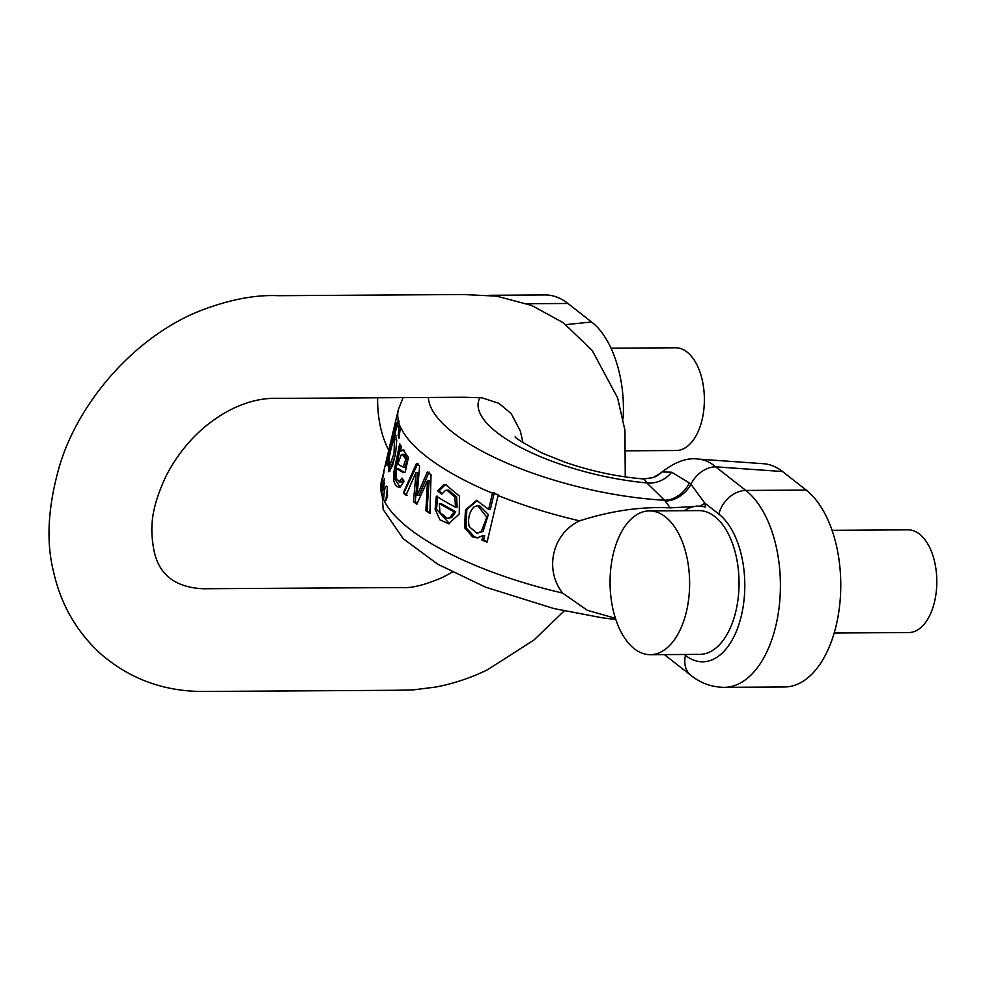 <?xml version="1.0" encoding="UTF-8"?>
<svg xmlns="http://www.w3.org/2000/svg" width="986" height="986" viewBox="0 0 986 986"><rect width="100%" height="100%" fill="white"/><g stroke="black" fill="none" stroke-linecap="round" stroke-linejoin="round"><path stroke-width="1.48" d="M416.523 463.358L403.41 492.704A198.58 66.481 13.3 0 0 406.01 495.206L416.03 472.393A198.58 66.481 13.3 0 0 416.092 472.454L413.467 501.664A198.58 66.481 13.3 0 0 416.819 504.302L427.53 480.502L425.878 510.773A198.58 66.481 13.3 0 0 429.908 513.423L431.055 474.722A198.58 66.481 -166.7 0 1 427.32 472.047L417.164 495.292A198.58 66.481 -166.7 0 1 417.09 495.231L419.617 466.021A198.58 66.481 -166.7 0 1 416.523 463.358M401.438 481.907L399.638 481.92L395.891 478.037L396.631 468.707L403.594 472.614L405.184 472.047L408.426 457.553L403.175 449.936L400.649 451.095L401.302 446.375A198.58 66.481 -166.7 0 1 399.687 443.749L393.562 473.49L393.488 479.406C394.696 485.063 396.964 487.614 400.267 487.047L404.026 481.242L401.968 478.074L399.133 482.031L401.438 481.907L403.015 479.714M399.194 487.306L400.267 487.047M455.47 507.174A198.58 66.481 -166.7 0 1 436.317 496.217L435.134 509.318L439.916 519.795L448.618 523.763L459.217 514.039L459.538 496.18L445.647 484.668L443.343 485.063L437.71 490.979L441.691 494.257L445.438 490.449L446.929 490.178L454.903 497.154L455.47 507.174L457.122 507.161L456.691 497.141L448.778 490.153L446.929 490.165M487.072 542.152L498.226 494.96A198.568 66.481 13.3 0 1 492.618 492.667L488.674 509.343A198.58 66.481 -166.7 0 1 488.526 509.269L476.608 500.333L465.417 510.008L464.579 527.818L472.627 536.902L477.138 537.937L482.869 535.608A198.58 66.481 13.3 0 0 482.992 535.657L481.944 540.057A198.58 66.481 13.3 0 0 487.072 542.152M397.124 425.853C398.024 425.052 398.566 426.519 398.738 430.266L398.147 435.233L398.985 438.351L400.242 428.392L398.307 420.27L396.384 423.869L386.795 463.617A198.58 66.481 13.3 0 0 387.067 465.774L388.028 461.682A198.58 66.481 13.3 0 0 388.04 461.744L388.891 471.813L392.502 465.811L395.559 453.609L396.717 440.631L395.361 434.74L394.104 436.379L397.124 425.853L399.404 425.496L400.168 426.704M381.853 479.406L381.274 481.883A198.58 66.481 13.3 0 0 380.978 483.362L384.072 470.642M380.756 485.42L384.084 470.593C384.121 472.417 381.089 486.911 380.732 485.395A198.58 66.481 13.3 0 0 381.04 491.41L384.478 478.691L381.459 493.444A198.58 66.481 13.3 0 0 383.554 499.446L384.392 490.202L385.612 486.911L386.561 486.086L387.276 486.727L387.498 495.687L386.278 499.791L384.54 501.48A198.58 66.481 13.3 0 0 562.55 593.042C544.087 569.304 552.394 533.586 579.62 520.83A198.58 66.481 -166.7 0 1 498.09 495.514M428.392 397.469A172.895 57.891 13.3 0 0 664.539 500.235L670.32 507.901C641.553 506.397 611.32 510.711 579.62 520.83M562.55 593.042L587.373 610.322L615.4 618.296M383.554 499.446L384.54 501.48M381.04 491.41L381.459 493.444M806.203 490.079L782.539 471.542L715.663 466.822L745.835 490.449L806.203 490.079A102.717 56.843 -90.4 0 1 839.69 605.01A102.717 56.843 -90.4 0 1 784.573 686.971L724.205 687.341A102.717 56.843 89.6 0 0 779.334 605.379A102.717 56.843 89.6 0 0 745.835 490.449A25.673 19.584 -51.9 0 0 718.88 514.125L704.768 503.07L705.631 506.989A76.464 42.312 89.6 0 0 700.134 506.065M565.841 324.616L591.6 322.003L567.936 303.466A102.717 56.843 -90.4 0 0 545.036 294.937L489.561 295.282M591.6 322.003C612.392 337.754 625.839 379.117 623.066 418.803M782.539 471.542C776.463 466.822 770.14 464.209 763.571 463.716L698.211 459.094C704.3 459.562 710.117 462.126 715.663 466.822A25.673 19.584 -51.9 0 0 690.952 484.262L704.768 503.07A25.673 8.591 166 0 1 700.023 506.126L705.631 506.989M684.432 510.686A76.464 42.312 89.6 0 1 697.977 506.052M698.211 459.094C687.106 457.344 674.572 462.015 660.595 473.083L662.05 471.961L671.639 472.208L689.362 482.98A25.673 19.745 128.6 0 1 664.539 500.235L646.816 482.918C644.782 479.714 643.611 478.432 643.328 479.097M689.362 482.98L690.952 484.262A25.673 19.227 133.8 0 1 665.575 500.987M670.32 507.901L700.023 506.126M480.034 397.58A131.249 43.939 -166.7 0 0 646.816 482.918A25.673 22.777 146.3 0 0 671.639 472.208M662.05 471.961A25.673 25.229 -110 0 1 653.102 477.631L643.562 478.95C617.828 476.83 591.896 471.357 565.767 462.508L542.51 453.264C522.863 442.8 513.792 437.242 515.296 436.588M385.859 500.555L387.473 487.257M383.246 490.239L384.552 482.561M393.537 440.532L394.4 439.559L394.055 453.277L389.482 466.353L388.989 459.686C390.209 451.699 391.725 445.315 393.537 440.532M389.482 466.366L391.331 466.353L395.263 455.212M396.692 439.892L394.4 439.546M387.572 463.617L386.795 463.617M388.57 461.682L388.928 460.166M393.599 440.422L394.548 436.367M397.247 425.681L399.071 421.059M388.78 461.682L388.028 461.682M388.78 461.731L388.04 461.744M396.125 435.787L394.104 436.379M389.938 471.098L389.396 466.341M400.217 430.253L398.738 430.266M399.638 435.22L398.147 435.233M473.921 507.001L477.692 505.645L486.813 517.231L481.267 531.516L476.965 533.192L469.188 526.61C467.66 518.611 469.237 512.079 473.921 507.001M476.965 533.204L483.066 531.503L488.341 514.593L479.566 505.633L477.692 505.645M487.195 541.61L483.633 540.045L484.681 535.657L482.869 535.608M478.062 537.875L474.525 536.889L466.082 527.806L466.809 509.602L477.372 500.358M484.681 535.657L482.992 535.657M483.633 540.045L481.944 540.057M494.319 492.655L490.387 509.331L488.674 509.343M439.904 512.412L439.349 503.526A198.58 66.481 13.3 0 0 454.09 511.796L449.949 517.551L447.25 518.291L439.904 512.412M447.25 518.316L451.748 517.539L455.742 511.783L441.001 503.513L439.349 503.526M455.742 511.783L454.09 511.796M449.48 523.714L436.564 509.306L437.574 496.204M442.209 493.394L438.98 490.966L444.969 485.05L446.448 484.705M438.98 490.966L437.71 490.979M397.715 464.147L401.24 454.78L402.436 454.349L405.801 459.193L403.237 467.117L397.715 464.147M403.237 467.105L405.024 467.105L407.538 459.18L405.801 459.193M407.538 459.18L404.334 454.324L402.436 454.336M400.094 487.121L395.139 479.393L394.992 473.477L400.809 445.61M404.433 472.467L398.356 468.695L396.631 468.707M400.304 469.656L398.43 469.669M402.3 471.185L400.415 471.197M404.075 450.097L400.649 451.095M407.095 495.206L403.41 492.704M403.903 492.704L418.002 463.346M417.312 503.193L415.34 501.652L417.744 472.442L416.03 472.393M417.744 472.442L416.092 472.454M415.34 501.652L413.467 501.664M430.377 513.423L426.987 510.773L429.169 480.502L427.53 480.502M426.987 510.773L425.878 510.773M429.107 472.035L419.062 495.28L417.164 495.292M686.466 611.468A71.904 39.785 89.6 0 1 650.292 654.692A71.904 39.785 89.6 0 1 610.063 583.046A71.904 39.785 89.6 0 1 649.404 510.896A71.904 39.785 89.6 0 1 686.466 611.468M649.404 510.896L698.84 510.6A71.904 39.785 89.6 0 1 735.889 611.16A71.904 39.785 89.6 0 1 699.727 654.384L650.292 654.692M832.073 530.32L908.081 529.839A51.358 28.421 89.6 0 1 934.555 601.682A51.358 28.421 89.6 0 1 908.722 632.556L834.168 633.012M388.755 450.232A71.904 39.785 89.6 0 1 377.638 397.789M626.455 450.812L676.273 450.503A51.358 28.421 -90.4 0 0 704.374 398.973A51.358 28.421 -90.4 0 0 675.644 347.787L611.098 348.181M492.482 493.21A198.58 66.481 -166.7 0 1 400.119 426.075M398.307 420.27A198.58 66.481 -166.7 0 1 398.344 409.671L383.837 471.037M527.091 303.713L567.936 303.466M684.309 654.482L685.492 655.407A77.031 42.632 -90.4 0 0 741.41 615.486A77.031 42.632 -90.4 0 0 718.88 514.125M685.492 655.407A25.673 19.584 128.1 0 0 691.038 675.496C700.812 683.236 711.867 687.18 724.205 687.341M397.814 423.857L396.384 423.869M483.066 531.503L481.267 531.516M474.525 536.889L472.627 536.902M466.082 527.806L464.579 527.818M451.748 517.539L449.949 517.551M436.564 509.306L435.134 509.318M444.969 485.05L443.343 485.063M456.691 497.141L454.903 497.154M400.328 449.16L398.973 449.172M394.992 473.477L393.562 473.49M395.139 479.393L393.488 479.406M416.967 481.772L415.217 481.772M403.089 397.629L398.344 409.671M381.274 481.883L383.16 509.491L403.2 538.701L437.759 564.214L485.506 587.151L553.947 608.572L601.756 617.717L615.806 619.528M664.379 654.605L691.038 675.496M660.583 473.095L653.102 477.631M522.962 442.628L520.349 431.018L511.192 413.602L498.891 403.311L481.957 397.814L464.283 397.247L279.087 398.393C267.761 397.851 256.274 399.626 244.614 403.73C232.918 407.822 221.369 414.194 209.956 422.858C196.571 432.854 179.427 450.245 166.351 475.412C150.402 509.392 150.155 528.139 153.705 549.103C158.278 574.234 174.781 587.446 203.227 588.753L401.758 587.533C411.322 588.383 424.929 585.006 442.566 577.402L452.278 572.176M625.26 476.904L624.927 430.179L617.569 397.814L592.179 350.424L563.339 322.767L531.713 305.463L496.562 296.133L463.358 294.531L278.446 295.689C255.559 294.604 229.775 299.51 201.107 310.405C134.047 336.571 77.721 403.496 59.382 466.489C48.018 506.299 45.997 541.031 53.293 570.684C60.602 604.098 76.514 631.903 101.003 654.125C130.078 679.095 164.218 691.543 203.461 691.469L395.337 690.286L413.417 689.88L436.046 686.995C453.523 683.655 470.581 677.961 487.22 669.913L533.746 640.21L564.214 610.913"/></g></svg>
